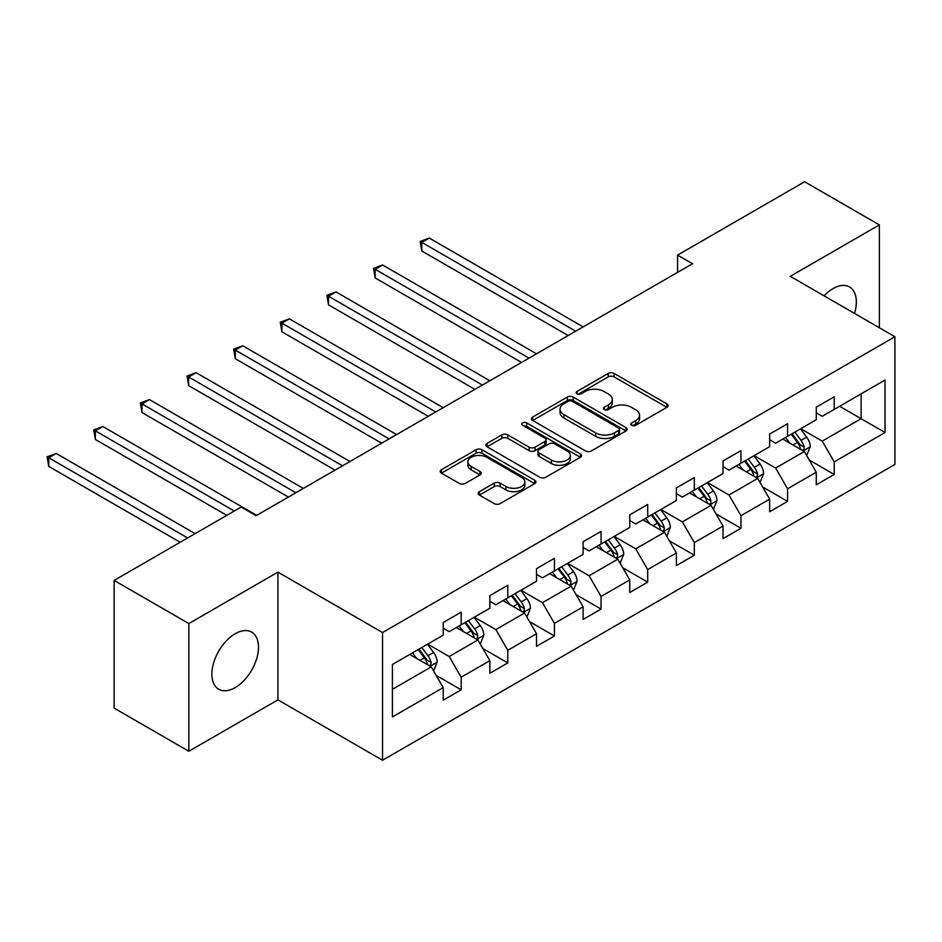 <?xml version="1.0" encoding="UTF-8"?>
<svg xmlns="http://www.w3.org/2000/svg" width="942" height="942" viewBox="0 0 942 942"><rect width="100%" height="100%" fill="white"/><g stroke="black" fill="none" stroke-linecap="round" stroke-linejoin="round"><path stroke-width="1.41" d="M631.635 425.313A2.908 1.672 0 0 0 635.744 425.313L666.912 407.321A4.145 2.39 0 0 0 668.137 405.625A4.145 2.39 0 0 0 666.912 403.93L614.102 373.432A4.145 2.39 0 0 0 608.238 373.432L577.057 391.436A2.908 1.672 0 0 0 576.21 392.626A2.908 1.672 0 0 0 577.057 393.803A2.908 1.672 0 0 0 581.167 393.803L585.206 391.483A13.282 7.666 0 0 1 603.975 391.483L608.379 394.015A13.282 7.666 0 0 1 612.276 399.443A13.282 7.666 0 0 1 608.379 404.86L604.352 407.191A2.908 1.672 0 0 0 603.492 408.381A2.908 1.672 0 0 0 604.352 409.558A2.908 1.672 0 0 0 608.45 409.558L612.488 407.227A13.282 7.666 0 0 1 631.27 407.227L635.673 409.77A13.282 7.666 0 0 1 639.559 415.198A13.282 7.666 0 0 1 635.673 420.615L631.635 422.946A2.908 1.672 0 0 0 630.787 424.124A2.908 1.672 0 0 0 631.635 425.313L631.635 422.946M235.182 687.589A32.97 19.04 120 0 0 256.719 658.529A32.97 19.04 120 0 0 251.667 632.106A32.97 19.04 120 0 0 235.182 633.742A32.97 19.04 120 0 0 213.646 662.803A32.97 19.04 120 0 0 218.697 689.226A32.97 19.04 120 0 0 235.182 687.589M854.547 313.439A32.97 19.04 120 0 0 849.507 286.945A32.97 19.04 120 0 0 833.022 288.582A32.97 19.04 120 0 0 824.062 295.835M479.431 491.677A4.145 2.39 0 0 0 478.218 493.373A4.145 2.39 0 0 0 479.431 495.068L494.244 503.617A4.145 2.39 0 0 0 500.108 503.617L534.738 483.635A4.145 2.39 0 0 0 535.951 481.939A4.145 2.39 0 0 0 534.738 480.243L481.927 449.746A4.145 2.39 0 0 0 476.051 449.746L441.433 469.74A4.145 2.39 0 0 0 440.22 471.436A4.145 2.39 0 0 0 441.433 473.131L459.331 483.458A4.145 2.39 0 0 0 465.195 483.458L480.02 474.909A4.145 2.39 0 0 0 481.232 473.214A4.145 2.39 0 0 0 480.02 471.518L471.141 466.396A11.104 6.406 0 0 1 467.891 461.863A11.104 6.406 0 0 1 474.744 455.94A11.104 6.406 0 0 1 486.837 457.329L521.609 477.406A11.104 6.406 0 0 1 524.859 481.939A11.104 6.406 0 0 1 518.006 487.862A11.104 6.406 0 0 1 505.913 486.472L500.108 483.128A4.145 2.39 0 0 0 494.244 483.128L479.431 491.677L479.431 495.068M277.925 572.135L188.847 623.557L114.123 580.413L114.123 708.125L188.847 751.269L277.925 699.847L382.546 760.241L382.546 632.529L277.925 572.135L277.925 699.847M879.357 327.757L879.357 224.903L790.279 276.324L894.9 336.73L382.546 632.529M879.357 224.903L804.621 181.759L677.581 255.105L677.581 272.356M114.123 580.413L241.164 507.067L256.106 515.698L692.535 263.725L677.581 255.105M585.5 450.935A4.145 2.39 0 0 0 591.364 450.935L625.983 430.953A4.145 2.39 0 0 0 627.207 429.258A4.145 2.39 0 0 0 625.983 427.562L573.172 397.065A4.145 2.39 0 0 0 567.308 397.065L532.677 417.059A4.145 2.39 0 0 0 531.465 418.754A4.145 2.39 0 0 0 532.677 420.45L585.5 450.935M523.717 425.949A2.908 1.672 0 0 1 526.672 426.349L526.672 422.899L580.366 453.903A4.145 2.39 0 0 1 581.579 455.598A4.145 2.39 0 0 1 580.366 457.294L545.736 477.276A4.145 2.39 0 0 1 539.872 477.276L487.061 446.791L487.061 443.399A4.145 2.39 0 0 0 485.837 445.095A4.145 2.39 0 0 0 487.061 446.791M487.061 443.399L501.874 434.839A4.145 2.39 0 0 1 507.738 434.839L529.157 447.214A4.145 2.39 0 0 0 535.032 447.214L544.853 441.539A4.145 2.39 0 0 0 546.077 439.843A4.145 2.39 0 0 0 544.853 438.148L522.563 425.278A2.908 1.672 0 0 1 521.703 424.088A2.908 1.672 0 0 1 523.505 422.534A2.908 1.672 0 0 1 526.672 422.899M382.546 760.241L894.9 464.441L894.9 336.73M436.205 675.426L461.168 689.838L461.168 677.239L489.864 660.672L489.864 673.259L507.797 662.909L507.797 650.31L536.493 633.742L536.493 646.342L554.426 635.991L554.426 623.392L583.122 606.825L583.122 619.424L601.055 609.062L601.055 596.463L629.762 579.895L629.762 592.494L647.696 582.144L647.696 569.545L676.391 552.978L676.391 565.577L694.325 555.215L694.325 542.616L723.02 526.048L723.02 538.647L740.954 528.297L740.954 515.698L769.649 499.13L769.649 511.73L787.583 501.38L787.583 488.78L816.278 472.213L816.278 484.812L834.223 474.45L834.223 461.851L885.033 432.519L885.033 380.05L861.118 393.862L861.118 418.707L885.033 432.519M461.168 689.838L443.235 700.189L443.235 687.589L392.414 716.933L392.414 664.463L443.235 635.12L443.235 622.521L461.168 612.17L461.168 624.77L489.864 608.202L489.864 595.603L507.797 585.253L507.797 597.852L536.493 581.273L536.493 568.685L554.426 558.323L554.426 570.923L583.122 554.355L583.122 541.756L601.055 531.406L601.055 544.005L629.762 527.438L629.762 514.838L647.696 504.476L647.696 517.076L676.391 500.508L676.391 487.909L694.325 477.559L694.325 490.158L723.02 473.59L723.02 460.991L740.954 450.629L740.954 463.228L769.649 446.661L769.649 434.062L787.583 423.712L787.583 436.311L816.278 419.743L816.278 407.144L834.223 396.794L834.223 409.393L885.033 380.05M456.387 627.525L477.9 639.959L449.204 656.527L427.692 644.092M443.235 628.22L449.204 631.67L461.168 624.77M449.204 656.527L461.168 677.239M477.9 639.959L489.864 660.672M503.016 600.607L524.541 613.03L495.845 629.597L474.321 617.175M489.864 601.302L495.845 604.752L507.797 597.852M495.845 629.597L507.797 650.31M524.541 613.03L536.493 633.742M549.645 573.69L571.17 586.112L542.474 602.68L520.95 590.257M536.493 574.373L542.474 577.823L554.426 570.923M542.474 602.68L554.426 623.392M571.17 586.112L583.122 606.825M596.274 546.76L617.799 559.183L589.103 575.762L567.579 563.328M583.122 547.455L589.103 550.905L601.055 544.005M589.103 575.762L601.055 596.463M617.799 559.183L629.762 579.895M642.903 519.843L664.428 532.265L635.732 548.833L614.208 536.41M629.762 520.526L635.732 523.987L647.696 517.076M635.732 548.833L647.696 569.545M664.428 532.265L676.391 552.978M689.544 492.913L711.069 505.348L682.361 521.915L660.848 509.481M676.391 493.608L682.361 497.058L694.325 490.158M682.361 521.915L694.325 542.616M711.069 505.348L723.02 526.048M736.173 465.996L757.698 478.418L729.002 494.986L707.477 482.563M723.02 466.69L729.002 470.14L740.954 463.228M729.002 494.986L740.954 515.698M757.698 478.418L769.649 499.13M782.802 439.078L804.327 451.501L775.631 468.068L754.106 455.645M769.649 439.761L775.631 443.211L787.583 436.311M775.631 468.068L787.583 488.78M804.327 451.501L816.278 472.213M839.605 406.285L861.118 418.707L822.26 441.139L800.735 428.716M816.278 412.843L822.26 416.293L834.223 409.393M822.26 441.139L834.223 461.851M188.847 623.557L188.847 751.269M392.414 689.32L431.271 666.877L409.746 654.454M431.271 666.877L443.235 687.589M809.26 460.037L834.223 474.45M762.631 486.967L787.583 501.38M715.991 513.885L740.954 528.297M669.362 540.814L694.325 555.215M622.733 567.732L647.696 582.144M576.104 594.649L601.055 609.062M529.475 621.579L554.426 635.991M482.834 648.496L507.797 662.909M632.8 425.725L635.673 424.065A13.282 7.666 0 0 0 639.559 418.648L639.559 415.198M612.276 399.443L612.276 402.893A13.282 7.666 0 0 1 608.379 408.31L605.506 409.97M666.865 407.344L614.102 376.894A4.145 2.39 0 0 0 608.238 376.894L578.223 394.215M625.983 427.562L625.983 430.953L573.172 400.515A4.145 2.39 0 0 0 567.308 400.515L532.736 420.473M618.647 430.435A2.908 1.672 0 0 0 619.506 429.258A2.908 1.672 0 0 0 618.647 428.068L572.289 401.304A2.908 1.672 0 0 0 568.179 401.304L563.928 403.765A13.282 7.666 0 0 0 560.043 409.181A13.282 7.666 0 0 0 563.928 414.598L595.615 432.896A13.282 7.666 0 0 0 614.396 432.896L618.647 430.435L618.647 433.897A2.908 1.672 0 0 0 619.506 432.708L619.506 429.258M560.043 409.181L560.043 412.631A13.282 7.666 0 0 0 563.928 418.048L563.928 414.598M618.647 433.897L614.396 436.346A13.282 7.666 0 0 1 595.615 436.346L563.928 418.048M487.108 446.814L501.874 438.301L501.874 434.839M546.077 439.843L546.077 443.293A4.145 2.39 0 0 1 544.853 444.989L535.032 450.665A4.145 2.39 0 0 1 529.157 450.665L507.738 438.301A4.145 2.39 0 0 0 501.874 438.301M526.672 426.349L580.307 457.317M551.388 460.037A11.104 6.406 0 0 0 563.481 461.427A11.104 6.406 0 0 0 570.334 455.516A11.104 6.406 0 0 0 567.084 450.983L554.838 443.906A4.145 2.39 0 0 0 548.962 443.906L539.142 449.581A4.145 2.39 0 0 0 537.917 451.277A4.145 2.39 0 0 0 539.142 452.972L551.388 460.037L551.388 463.499A11.104 6.406 0 0 0 563.481 464.889A11.104 6.406 0 0 0 570.334 458.966L570.334 455.516M537.917 451.277L537.917 454.727A4.145 2.39 0 0 0 539.142 456.423L539.142 452.972M551.388 463.499L539.142 456.423M524.859 481.939L524.859 485.389A11.104 6.406 0 0 1 518.006 491.312A11.104 6.406 0 0 1 505.913 489.922L500.108 486.578A4.145 2.39 0 0 0 494.244 486.578L479.478 495.092M467.891 461.863L467.891 465.313A11.104 6.406 0 0 0 471.141 469.846L471.141 466.396M479.961 474.945L471.141 469.846M534.679 483.658L481.927 453.208A4.145 2.39 0 0 0 476.051 453.208L441.492 473.155M806.693 455.587L810.25 446.626A11.198 6.464 -120 0 0 806.67 437.088L800.5 428.857M789.749 443.081L785.557 437.488M583.122 326.898L429.269 238.067L421.792 242.388L421.792 251.008L568.179 335.529M802.596 450.5L803.95 449.063L804.197 447.109A11.198 6.464 -120 0 0 800.994 440.373L794.824 432.131M792.01 433.756L798.863 442.893A5.711 3.297 60 0 1 799.899 444.624L804.197 447.109M791.233 434.203L797.403 442.446A11.198 6.464 60 0 1 800.606 449.181M421.792 251.008L420.156 241.435L575.656 331.207M420.156 241.435L429.269 238.067M760.053 482.516L763.609 473.555A11.198 6.464 -120 0 0 760.041 464.017L753.871 455.775M743.108 469.999L738.917 464.406M536.493 353.815L382.64 264.996L375.163 269.306L375.163 277.937L521.55 362.446M755.967 477.417L757.321 475.981L757.568 474.026A11.198 6.464 -120 0 0 754.354 467.291L748.183 459.06M745.381 460.673L752.222 469.811A5.711 3.297 60 0 1 753.259 471.553L757.568 474.026M744.604 461.133L750.774 469.363A11.198 6.464 60 0 1 753.977 476.099M375.163 277.937L373.527 268.352L529.015 358.137M373.527 268.352L382.64 264.996M713.424 509.434L716.98 500.473A11.198 6.464 -120 0 0 713.4 490.935L707.242 482.704M696.479 496.929L692.288 491.335M489.864 380.745L336.011 291.914L328.534 296.224L328.534 304.855L474.909 389.364M709.326 504.347L710.692 502.91L710.927 500.956A11.198 6.464 -120 0 0 707.725 494.22L701.554 485.978M698.752 487.603L705.593 496.74A5.711 3.297 60 0 1 706.63 498.471L710.927 500.956M697.975 488.05L704.145 496.293A11.198 6.464 60 0 1 707.348 503.028M328.534 304.855L326.886 295.282L482.386 385.054M326.886 295.282L336.011 291.914M666.795 536.351L670.351 527.402A11.198 6.464 -120 0 0 666.771 517.865L660.601 509.622M649.85 523.846L645.659 518.253M443.235 407.662L289.371 318.832L281.905 323.153L281.905 331.784L428.28 416.293M662.697 531.264L664.051 529.828L664.298 527.873A11.198 6.464 -120 0 0 661.096 521.138L654.926 512.907M652.123 514.52L658.964 523.658A5.711 3.297 60 0 1 660.001 525.389L664.298 527.873M651.334 514.968L657.504 523.21A11.198 6.464 60 0 1 660.719 529.946M281.905 331.784L280.257 322.199L435.757 411.972M280.257 322.199L289.371 318.832M620.166 563.281L623.722 554.32A11.198 6.464 -120 0 0 620.142 544.782L613.972 536.551M603.221 550.776L599.03 545.171M396.594 434.58L242.742 345.761L235.276 350.071L235.276 358.702L381.651 443.211M616.068 558.182L617.422 556.757L617.669 554.803A11.198 6.464 -120 0 0 614.467 548.056L608.297 539.825M605.482 541.45L612.335 550.587A5.711 3.297 60 0 1 613.372 552.318L617.669 554.803M604.705 541.897L610.875 550.128A11.198 6.464 60 0 1 614.078 556.875M235.276 358.702L233.628 349.129L389.128 438.901M233.628 349.129L242.742 345.761M573.525 590.198L577.081 581.249A11.198 6.464 -120 0 0 573.513 571.7L567.343 563.469M556.581 577.693L552.401 572.1M349.965 461.509L196.113 372.679L188.635 377L188.635 385.619L335.022 470.14M569.439 585.112L570.793 583.675L571.04 581.72A11.198 6.464 -120 0 0 567.826 574.985L561.668 566.743M558.853 568.367L565.695 577.505A5.711 3.297 60 0 1 566.743 579.236L571.04 581.72M558.076 568.815L564.246 577.057A11.198 6.464 60 0 1 567.449 583.793M188.635 385.619L186.999 376.046L342.488 465.819M186.999 376.046L196.113 372.679M526.896 617.128L530.452 608.167A11.198 6.464 -120 0 0 526.884 598.629L520.714 590.387M509.952 604.611L505.76 599.018M303.336 488.427L149.484 399.608L142.006 403.918L142.006 412.549L288.393 497.058M522.798 612.029L524.164 610.604L524.411 608.65A11.198 6.464 -120 0 0 521.197 601.903L515.027 593.672M512.224 595.285L519.066 604.423A5.711 3.297 60 0 1 520.102 606.165L524.411 608.65M511.447 595.744L517.617 603.975A11.198 6.464 60 0 1 520.82 610.71M142.006 412.549L140.358 402.964L295.859 492.748M140.358 402.964L149.484 399.608M480.267 644.045L483.823 635.085A11.198 6.464 -120 0 0 480.243 625.547L474.073 617.316M463.323 631.54L459.131 625.947M256.707 515.356L102.855 426.526L95.377 430.835L95.377 439.467L226.81 515.356M476.169 638.959L477.535 637.522L477.771 635.567A11.198 6.464 -120 0 0 474.568 628.832L468.398 620.59M465.595 622.215L472.437 631.352A5.711 3.297 60 0 1 473.473 633.083L477.771 635.567M464.806 622.662L470.976 630.904A11.198 6.464 60 0 1 474.191 637.64M95.377 439.467L93.729 429.893L234.287 511.035M93.729 429.893L102.855 426.526M433.638 670.975L437.194 662.014A11.198 6.464 -120 0 0 433.614 652.476L427.444 644.234M416.694 658.458L412.502 652.865M195.124 533.643L56.214 453.443L48.748 457.765L48.748 466.396L180.181 542.274M429.54 665.876L430.894 664.44L431.142 662.485A11.198 6.464 -120 0 0 427.939 655.75L421.769 647.519M418.954 649.132L425.808 658.27A5.711 3.297 60 0 1 426.844 660.001L431.142 662.485M418.177 649.591L424.347 657.822A11.198 6.464 60 0 1 427.55 664.557M48.748 466.396L47.1 456.811L187.646 537.964M47.1 456.811L56.214 453.443M635.673 424.065L635.673 420.615M604.352 409.558L604.352 407.191M608.379 408.31L608.379 404.86M577.057 393.803L577.057 391.436M608.238 376.894L608.238 373.432M614.102 376.894L614.102 373.432M666.912 407.321L666.912 403.93M532.677 420.45L532.677 417.059M567.308 400.515L567.308 397.065M573.172 400.515L573.172 397.065M595.615 436.346L595.615 432.896M614.396 436.346L614.396 432.896M507.738 438.301L507.738 434.839M529.157 450.665L529.157 447.214M535.032 450.665L535.032 447.214M544.853 444.989L544.853 441.539M580.366 457.294L580.366 453.903M494.244 486.578L494.244 483.128M500.108 486.578L500.108 483.128M505.913 489.922L505.913 486.472M480.02 474.909L480.02 471.518M441.433 473.131L441.433 469.74M476.051 453.208L476.051 449.746M481.927 453.208L481.927 449.746M534.738 483.635L534.738 480.243M803.22 450.865L810.167 446.849M800.994 440.373L806.67 437.088M793.023 444.977L797.403 442.446M756.591 477.782L763.538 473.767M754.354 467.291L760.041 464.017M746.394 471.895L750.774 469.363M709.962 504.7L716.909 500.697M707.725 494.22L713.4 490.935M699.753 498.813L704.145 496.293M663.321 531.629L670.28 527.614M661.096 521.138L666.771 517.865M653.124 525.742L657.504 523.21M616.692 558.547L623.639 554.544M614.467 548.056L620.142 544.782M606.495 552.66L610.875 550.128M570.063 585.477L577.01 581.461M567.826 574.985L573.513 571.7M559.866 579.589L564.246 577.057M523.434 612.394L530.381 608.379M521.197 601.903L526.884 598.629M513.237 606.507L517.617 603.975M476.805 639.324L483.752 635.308M474.568 628.832L480.243 625.547M466.596 633.424L470.976 630.904M430.164 666.241L437.112 662.226M427.939 655.75L433.614 652.476M419.967 660.354L424.347 657.822"/></g></svg>
